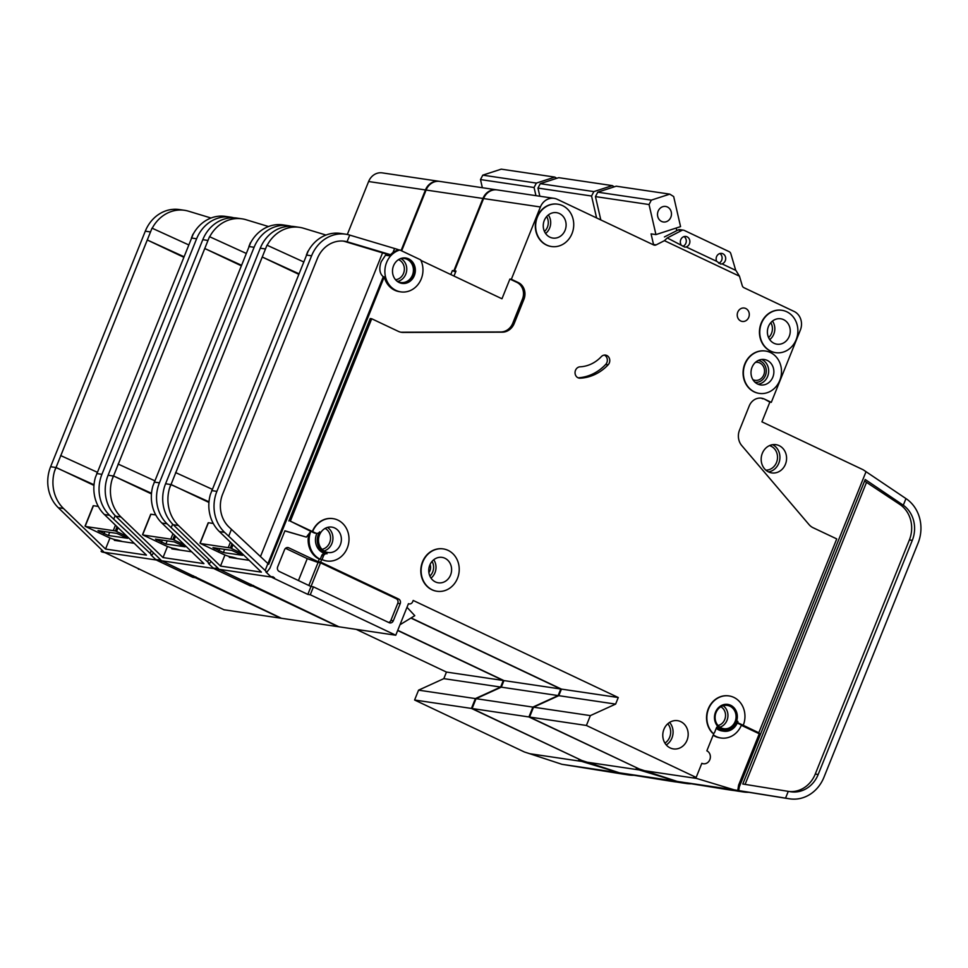 <?xml version="1.0" encoding="UTF-8"?>
<svg xmlns="http://www.w3.org/2000/svg" width="968" height="968" viewBox="0 0 968 968"><rect width="100%" height="100%" fill="white"/><g stroke="black" fill="none" stroke-linecap="round" stroke-linejoin="round"><path stroke-width="1.45" d="M482.354 187.719L480.491 179.564L482.778 175.148L501.243 169.158L554.833 177.096L556.769 178.306M535.945 195.657L534.07 187.502L536.369 183.085L554.833 177.096M480.491 179.564L534.07 187.502M482.778 175.148L536.369 183.085M127.147 536.478L116.583 531.48A7.139 0.859 -158.1 0 0 115.361 530.924L85.62 526.507A7.139 0.859 -158.1 0 0 86.709 527.052L106.928 536.623A7.139 0.859 -158.1 0 0 115.954 539.841L116.269 539.89A14.266 1.706 -158.1 0 1 122.476 541.56M98.288 506.433L93.448 505.707L85.257 526.084M108.404 535.522L127.655 538.281L116.838 533.392L98.01 530.609L108.404 535.522L109.687 532.339M134.213 543.29L114.357 540.35L114.684 539.563M195.645 576.867L195.306 577.714L280.805 618.189L223.971 609.767L105.088 552.692L101.773 551.917L101.059 551.228L103.491 551.591L58.298 507.704A35.671 31.666 -81.6 0 1 50.614 466.721L55.805 467.496L54.474 471.368A35.671 31.666 98.4 0 0 63.489 508.478L105.536 549.05L109.989 537.954M105.536 549.05L146.458 555.112L104.411 514.54A35.671 31.666 -81.6 0 1 95.396 477.43L193.128 234.304A35.671 31.666 -81.6 0 1 225.532 216.396L230.723 217.159A35.671 31.666 98.4 0 0 196.613 238.769L101.918 474.32A35.671 31.666 98.4 0 0 109.602 515.303L150.185 553.406L151.056 551.24M150.185 553.406L151.915 555.075L153.222 553.394M50.614 466.721L145.297 231.171A35.671 31.666 -81.6 0 1 179.407 209.56L184.61 210.322A35.671 31.666 98.4 0 1 188.639 211.23L211.036 218.018M184.61 210.322A35.671 31.666 98.4 0 0 152.218 228.242M623.755 773.492L674.527 781.757A35.671 31.666 98.4 0 0 674.877 781.805L669.687 781.031A35.671 31.666 -81.6 0 1 669.324 780.982L612.841 771.871L571.919 765.809L628.401 774.92A35.671 31.666 98.4 0 0 628.764 774.969A35.671 31.666 98.4 0 0 633.846 775.259M401.067 250.579L425.448 189.946A14.266 12.669 -81.6 0 1 439.097 181.306A14.266 12.669 -81.6 0 1 439.411 181.355M581.26 760.219L471.428 708.431L475.397 698.581L500.65 687.062L503.287 680.492L397.666 630.495M581.187 760.388L578.755 760.037L581.647 761.405L529.678 753.697L524.354 751.967L414.594 700.009L418.563 690.16L443.816 678.641L446.454 672.07L356.248 629.369M138.472 569.293L138.739 568.627M347.318 234.486L368.614 181.524A14.266 12.669 -81.6 0 1 382.263 172.885L439.097 181.306M101.773 551.917L158.607 560.339L155.461 559.286L150.935 554.93L151.915 555.075M158.607 560.339L157.058 560.399L192.874 577.351L195.306 577.714M157.893 559.649A7.139 6.328 98.4 0 0 159.49 560.762M618.383 772.597A7.139 6.328 98.4 0 0 619.181 772.791L581.647 761.405M414.594 700.009L471.428 708.431M628.764 774.969L623.561 774.206A35.671 31.666 -81.6 0 1 623.21 774.146L561.936 764.309L618.77 772.73M529.678 753.697L561.936 764.309M60.815 455.625L152.024 228.158L150.5 231.945L145.297 231.171M54.486 471.368L147.257 239.979L183.908 256.689M147.463 240.076L183.69 257.222M192.934 234.22L191.422 238.007A35.671 31.666 -81.6 0 1 193.128 234.304M233.784 217.788A35.671 31.666 98.4 0 0 230.723 217.159M55.805 467.496L94.017 484.762M56.059 467.459L93.969 485.404M623.755 773.541L622.811 773.335M619.181 772.791L622.799 773.408M674.877 781.805A35.671 31.666 98.4 0 0 676.62 782.011M60.621 455.529L97.248 472.239M418.563 690.16L475.397 698.581M443.816 678.641L500.65 687.062M446.454 672.07L503.287 680.492M113.692 519.247L115.156 515.605M152.024 228.158L188.651 244.868M193.479 575.839L192.874 577.351M184.634 544.996L174.071 539.999A7.139 0.859 -158.1 0 0 172.849 539.442L143.095 535.026A7.139 0.859 -158.1 0 0 144.184 535.57L164.415 545.141A7.139 0.859 -158.1 0 0 173.429 548.36L173.756 548.408A14.266 1.706 -158.1 0 1 179.963 550.078M155.775 514.952L150.923 514.226L142.744 534.602M165.891 544.04L185.142 546.799L174.325 541.911L155.485 539.115L165.891 544.04L167.174 540.858M242.121 553.514L231.558 548.517A7.139 0.859 -158.1 0 0 230.336 547.961L200.582 543.544A7.139 0.859 -158.1 0 0 201.671 544.089L221.89 553.66A7.139 0.859 -158.1 0 0 230.916 556.878L231.243 556.927A14.266 1.706 -158.1 0 1 237.45 558.596M213.262 523.47L208.41 522.744L200.219 543.121M223.366 552.559L242.629 555.317L231.812 550.429L212.972 547.634L223.366 552.559L224.649 549.364M539.841 196.238L537.966 188.082L540.265 183.666L558.73 177.676L612.321 185.614L614.256 186.824M596.591 217.933L591.557 196.02L593.856 191.603L612.321 185.614M537.966 188.082L591.557 196.02M540.265 183.666L593.856 191.603M670.848 217.219A7.853 6.97 -81.6 0 1 663.334 221.974A7.853 6.97 -81.6 0 1 658.131 211.206A7.853 6.97 -81.6 0 1 665.645 206.45A7.853 6.97 -81.6 0 1 670.848 217.219M600.813 219.93L595.453 196.601L597.752 192.184L616.217 186.195L669.795 194.132L673.668 196.552L680.565 226.621L655.941 234.595L649.044 204.538L651.331 200.122L669.795 194.132M676.184 228.037L676.789 230.638M653.509 244.481L651.077 233.881L655.941 234.595M595.453 196.601L649.044 204.538M597.752 192.184L651.331 200.122M191.7 551.808L171.844 548.868L172.159 548.082M253.132 585.386L252.793 586.233L338.28 626.707L281.446 618.286L162.576 561.21L159.26 560.436L158.546 559.746L160.978 560.109L115.773 516.222A35.671 31.666 -81.6 0 1 108.089 475.24L113.292 476.014L111.973 479.886A35.671 31.666 98.4 0 0 120.976 516.997L163.023 557.568L167.476 546.472M163.023 557.568L203.933 563.63L161.898 523.059A35.671 31.666 -81.6 0 1 152.883 485.948L250.615 242.823A35.671 31.666 -81.6 0 1 283.019 224.903L288.21 225.677A35.671 31.666 98.4 0 0 254.1 247.288L159.405 482.838A35.671 31.666 98.4 0 0 167.089 523.821L207.672 561.924L208.543 559.758M207.672 561.924L209.403 563.594L210.697 561.912M401.647 250.857L426.101 190.043L482.935 198.464L453.871 270.75L452.407 270.544L455.589 272.044M452.407 270.544L450.798 274.549M108.089 475.24L202.784 239.689A35.671 31.666 -81.6 0 1 236.894 218.078L242.097 218.841A35.671 31.666 98.4 0 1 246.126 219.748L268.523 226.536M242.097 218.841A35.671 31.666 98.4 0 0 209.693 236.761M681.242 782.011L732.002 790.275A35.671 31.666 98.4 0 0 732.365 790.324L727.162 789.549A35.671 31.666 -81.6 0 1 726.811 789.501L670.328 780.389L629.406 774.327L685.889 783.439A35.671 31.666 98.4 0 0 686.239 783.487A35.671 31.666 98.4 0 0 691.333 783.778M482.935 198.464A14.266 12.669 -81.6 0 1 496.572 189.825A14.266 12.669 -81.6 0 1 496.899 189.873M453.871 270.75L455.746 271.645M638.747 768.737L528.915 716.949L532.884 707.1L558.137 695.581L560.774 689.01L411.073 618.141M638.674 768.907L636.242 768.556L639.122 769.923L587.165 762.215L581.841 760.485L472.081 708.528L476.05 698.678L501.303 687.159L503.941 680.589L397.739 630.313M195.959 577.811L196.226 577.146M426.101 190.043A14.266 12.669 -81.6 0 1 439.738 181.403L496.572 189.825M159.26 560.436L216.094 568.857L212.936 567.805L208.422 563.449L209.403 563.594M216.094 568.857L214.533 568.918L250.349 585.87L252.793 586.233M215.38 568.168A7.139 6.328 98.4 0 0 216.977 569.281M675.858 781.115A7.139 6.328 98.4 0 0 676.668 781.309L639.122 769.923M472.081 708.528L528.915 716.949M686.239 783.487L681.048 782.725A35.671 31.666 -81.6 0 1 680.698 782.664L619.423 772.815L676.257 781.236M587.165 762.215L619.423 772.815M118.302 464.144L209.512 236.676L207.975 240.451L202.784 239.689M111.973 479.886L204.744 248.498L241.383 265.208M204.95 248.594L241.177 265.74M250.422 242.738L248.897 246.525A35.671 31.666 -81.6 0 1 250.615 242.823M291.271 226.306A35.671 31.666 98.4 0 0 288.21 225.677M113.546 475.978L151.456 493.922M681.23 782.059L680.298 781.854M676.668 781.309L680.286 781.926M732.365 790.324A35.671 31.666 98.4 0 0 734.107 790.529M118.108 464.047L154.735 480.757M476.05 698.678L532.884 707.1M501.303 687.159L558.137 695.581M503.941 680.589L560.774 689.01M171.167 527.766L172.643 524.124M113.353 475.881L151.504 493.281M209.512 236.676L246.138 253.374M250.966 584.357L250.349 585.87M399.59 259.025A12.124 10.769 -81.6 0 1 404.406 258.517A12.124 10.769 -81.6 0 1 412.441 275.166A12.124 10.769 -81.6 0 1 400.849 282.511A12.124 10.769 -81.6 0 1 396.384 280.623M414.316 275.626A12.838 11.398 -81.6 0 1 402.047 283.406A12.838 11.398 -81.6 0 1 393.528 265.789A12.838 11.398 -81.6 0 1 405.81 258.008A12.838 11.398 -81.6 0 1 414.316 275.626M405.156 257.924A12.838 11.398 -81.6 0 1 413.021 275.432A12.838 11.398 -81.6 0 1 401.393 283.297M392.972 252.491L394.581 248.486L397.594 249.393A3.57 3.17 98.4 0 1 397.993 249.55L398.562 249.817A21.405 18.997 -81.6 0 0 392.972 252.491L389.233 255.77L385.506 255.213L381.223 261.711C378.851 268.511 379.541 273.521 383.28 276.739L384.248 276.884A21.405 18.997 -81.6 0 0 399.481 291.683L400.788 291.876A21.405 18.997 -81.6 0 1 386.595 262.497A21.405 18.997 -81.6 0 1 399.869 250.01L420.656 259.86A21.405 18.997 -81.6 0 1 421.249 278.905A21.405 18.997 -81.6 0 1 400.788 291.876M398.562 249.817L399.869 250.01M755.439 362.371A9.099 8.071 -81.6 0 1 757.762 362.334A9.099 8.071 -81.6 0 1 763.8 374.822A9.099 8.071 -81.6 0 1 755.1 380.327A9.099 8.071 -81.6 0 1 752.886 379.625M430.07 564.477A7.671 6.812 -81.6 0 1 429.986 570.6A7.671 6.812 -81.6 0 1 428.884 572.536M580.086 366.811A5.711 5.07 98.4 0 0 575.5 370.308A5.711 5.07 98.4 0 0 579.288 378.149A5.711 5.07 98.4 0 0 580.159 378.185A47.081 41.805 98.4 0 0 608.134 364.815A5.711 5.07 98.4 0 0 609.574 358.946A5.711 5.07 98.4 0 0 605.544 355.099A5.711 5.07 98.4 0 0 601.273 356.684A35.671 31.666 98.4 0 1 580.086 366.811M727.634 704.377A12.838 11.398 -81.6 0 1 735.982 721.971A12.838 11.398 -81.6 0 1 723.87 729.775M736.309 722.019A12.838 11.398 -81.6 0 1 724.028 729.799A12.838 11.398 -81.6 0 1 715.509 712.182A12.838 11.398 -81.6 0 1 727.791 704.401A12.838 11.398 -81.6 0 1 736.309 722.019M743.242 725.298L738.572 723.096A1.428 1.27 98.4 0 1 737.894 721.354A14.266 12.669 98.4 0 1 723.822 731.215A14.266 12.669 98.4 0 1 716.683 727.234L714.626 732.352A1.428 1.27 98.4 0 1 712.581 732.861A21.405 18.997 -81.6 0 1 708.576 708.891A21.405 18.997 -81.6 0 1 729.049 695.931A21.405 18.997 -81.6 0 1 743.242 725.298L758.803 732.776L836.739 538.91L813.06 527.705A14.266 12.669 98.4 0 1 809.006 524.571L741.742 445.558A14.266 12.669 98.4 0 1 739.528 430.07L749.22 405.967A12.838 11.398 98.4 0 1 761.501 398.187A12.838 11.398 98.4 0 1 764.381 399.058L771.302 402.337L769.85 402.119L761.925 421.83L863.202 469.782L905.963 498.593L903.301 505.223L865.198 479.499L742.783 784.007L790.602 791.739A28.532 25.337 98.4 0 0 790.892 791.788A28.532 25.337 98.4 0 0 818.178 774.497L912.292 540.374A28.532 25.337 98.4 0 0 903.301 505.223M712.581 732.861L712.254 732.812A21.405 18.997 -81.6 0 1 708.261 708.842A21.405 18.997 -81.6 0 1 728.722 695.883A21.405 18.997 -81.6 0 1 728.892 695.907M455.819 271.464L454.524 270.846L483.576 198.561L540.41 206.983L511.358 279.268L518.291 282.559A12.838 11.398 98.4 0 1 523.93 299.306L514.238 323.421A14.266 12.669 98.4 0 1 502.271 332.181L403.148 332.435A14.266 12.669 98.4 0 1 401.466 332.314A14.266 12.669 98.4 0 1 398.271 331.334L371.712 318.762L290.339 521.171L315.798 533.114A3.57 3.17 98.4 0 0 319.682 531.831A14.266 12.669 98.4 0 0 318.399 534.348A14.266 12.669 98.4 0 0 327.087 553.781A3.57 3.17 98.4 0 0 323.481 555.91L321.691 555.644A3.57 3.17 98.4 0 1 325.296 553.527M316.911 533.392A14.266 12.669 98.4 0 0 316.609 534.082A14.266 12.669 98.4 0 0 325.212 553.502M422.847 561.888A21.405 18.997 -81.6 0 1 443.308 548.916A21.405 18.997 -81.6 0 1 457.501 578.295A21.405 18.997 -81.6 0 1 437.04 591.266A21.405 18.997 -81.6 0 1 422.847 561.888M436.87 591.242A21.405 18.997 -81.6 0 1 436.713 591.218A21.405 18.997 -81.6 0 1 422.52 561.839A21.405 18.997 -81.6 0 1 442.981 548.868A21.405 18.997 -81.6 0 1 443.15 548.904M745.118 364.016A21.405 18.997 -81.6 0 1 765.579 351.045A21.405 18.997 -81.6 0 1 779.772 380.424A21.405 18.997 -81.6 0 1 759.299 393.395A21.405 18.997 -81.6 0 1 745.118 364.016M759.142 393.371A21.405 18.997 -81.6 0 1 758.985 393.347A21.405 18.997 -81.6 0 1 744.791 363.968A21.405 18.997 -81.6 0 1 765.252 350.997A21.405 18.997 -81.6 0 1 765.422 351.021M761.489 323.276A21.405 18.997 -81.6 0 1 781.962 310.304A21.405 18.997 -81.6 0 1 796.156 339.683A21.405 18.997 -81.6 0 1 775.683 352.654A21.405 18.997 -81.6 0 1 761.489 323.276M775.525 352.618A21.405 18.997 -81.6 0 1 775.356 352.606A21.405 18.997 -81.6 0 1 761.163 323.227A21.405 18.997 -81.6 0 1 781.636 310.256A21.405 18.997 -81.6 0 1 781.793 310.28M537.361 217.159A21.405 18.997 -81.6 0 1 557.822 204.2A21.405 18.997 -81.6 0 1 572.015 233.578A21.405 18.997 -81.6 0 1 551.554 246.537A21.405 18.997 -81.6 0 1 537.361 217.159M551.385 246.513A21.405 18.997 -81.6 0 1 551.228 246.489A21.405 18.997 -81.6 0 1 537.034 217.11A21.405 18.997 -81.6 0 1 557.495 204.151A21.405 18.997 -81.6 0 1 557.665 204.175M565.082 230.287A12.838 11.398 -81.6 0 1 552.801 238.067A12.838 11.398 -81.6 0 1 544.282 220.45A12.838 11.398 -81.6 0 1 556.564 212.67A12.838 11.398 -81.6 0 1 565.082 230.287M789.222 336.404A12.838 11.398 -81.6 0 1 776.941 344.184A12.838 11.398 -81.6 0 1 768.423 326.555A12.838 11.398 -81.6 0 1 780.704 318.774A12.838 11.398 -81.6 0 1 789.222 336.404M680.879 244.396A5.348 4.755 -81.6 0 1 685.889 236.458A5.348 4.755 -81.6 0 1 686.118 246.925L716.901 261.445L720.7 264.082L721.934 263.877A5.348 4.755 -81.6 0 0 721.705 253.41A5.348 4.755 -81.6 0 0 716.695 261.348M722.092 263.901L735.91 270.447L739.467 276.195L664.435 240.669L667.267 237.946L684.884 247.13L686.276 246.949M684.037 236.591A5.348 4.755 -81.6 0 1 682.912 246.271M719.853 253.543A5.348 4.755 -81.6 0 1 718.728 263.223M450.568 575.016A12.838 11.398 -81.6 0 1 438.286 582.796A12.838 11.398 -81.6 0 1 429.78 565.167A12.838 11.398 -81.6 0 1 442.061 557.386A12.838 11.398 -81.6 0 1 450.568 575.016M785.435 464.253A14.266 12.669 -81.6 0 1 771.786 472.904A14.266 12.669 -81.6 0 1 762.324 453.314A14.266 12.669 -81.6 0 1 775.973 444.675A14.266 12.669 -81.6 0 1 785.435 464.253M772.839 377.145A12.838 11.398 -81.6 0 1 760.558 384.925A12.838 11.398 -81.6 0 1 752.039 367.296A12.838 11.398 -81.6 0 1 764.321 359.515A12.838 11.398 -81.6 0 1 772.839 377.145M687.038 740.254A14.266 12.669 -81.6 0 1 673.389 748.905A14.266 12.669 -81.6 0 1 663.927 729.315A14.266 12.669 -81.6 0 1 677.576 720.676A14.266 12.669 -81.6 0 1 687.038 740.254M735.123 721.559A11.773 10.454 -81.6 0 1 723.858 728.698A11.773 10.454 -81.6 0 1 716.054 712.533A11.773 10.454 -81.6 0 1 727.307 705.406A11.773 10.454 -81.6 0 1 735.123 721.559M340.349 544.742A12.838 11.398 -81.6 0 1 328.067 552.522A12.838 11.398 -81.6 0 1 319.549 534.893A12.838 11.398 -81.6 0 1 331.83 527.112A12.838 11.398 -81.6 0 1 340.349 544.742M748.748 317.347A6.776 6.014 -81.6 0 1 742.262 321.449A6.776 6.014 -81.6 0 1 737.773 312.144A6.776 6.014 -81.6 0 1 744.247 308.042A6.776 6.014 -81.6 0 1 748.748 317.347M249.175 560.327L229.331 557.386L229.646 556.6M326.652 560.956A21.405 18.997 -81.6 0 1 326.494 560.944A21.405 18.997 -81.6 0 1 321.703 559.48L320.65 562.106L398.635 599.035A3.57 3.17 -81.6 0 1 400.195 603.681L393.323 620.766A3.57 3.17 -81.6 0 1 389.124 622.69L313.45 586.862L310.28 594.751L395.767 635.226L338.933 626.804L220.063 569.729L216.747 568.954L216.021 568.264L218.466 568.627L173.26 524.741A35.671 31.666 -81.6 0 1 165.576 483.758L170.767 484.532L169.46 488.404A35.671 31.666 98.4 0 0 178.463 525.515L220.498 566.086L224.963 554.991M220.498 566.086L261.421 572.149L219.385 531.577A35.671 31.666 -81.6 0 1 210.371 494.466L308.102 251.341A35.671 31.666 -81.6 0 1 340.494 233.421L345.697 234.196A35.671 31.666 98.4 0 0 311.587 255.806L216.892 491.357A35.671 31.666 98.4 0 0 224.576 532.339L265.159 570.442L267.918 563.558L268.705 564.308L384.248 276.884M420.923 260.404L501.969 298.773L509.894 279.062L516.827 282.341A12.838 11.398 98.4 0 1 522.466 299.088L512.774 323.203A14.266 12.669 98.4 0 1 500.807 331.964L401.684 332.218A14.266 12.669 98.4 0 1 400.74 332.181M265.159 570.442L266.878 572.112L269.866 568.264L284.931 530.803L306.348 537.107L310.837 531.347L314.019 532.848A3.57 3.17 98.4 0 0 314.818 533.09L316.596 533.356M290.339 521.171L310.837 531.347A21.405 18.997 98.4 0 0 320.239 559.262L321.691 555.644M288.887 520.953L370.248 318.545L371.712 318.762M165.576 483.758L260.271 248.207A35.671 31.666 -81.6 0 1 294.381 226.597L299.572 227.359A35.671 31.666 98.4 0 1 303.613 228.267L326.01 235.055M299.572 227.359A35.671 31.666 98.4 0 0 267.18 245.279M389.233 255.77L389.753 254.463L347.064 241.746L349.726 235.103L394.581 248.486M454.524 270.846L455.988 271.064L453.98 276.049M389.753 254.463L386.026 253.918L385.506 255.213M343.18 241.08A28.532 25.337 -81.6 0 1 344.959 241.54L386.026 253.918M758.803 732.776L757.339 732.558L760.231 733.925L739.576 785.302L738.717 790.578L789.489 798.781A35.671 31.666 98.4 0 0 789.852 798.842L784.649 798.068A35.671 31.666 -81.6 0 1 784.298 798.019L727.803 788.908L686.881 782.846L743.376 791.957A35.671 31.666 98.4 0 0 743.726 792.005A35.671 31.666 98.4 0 0 748.821 792.296M739.467 276.195L742.25 285.633A3.57 3.17 -81.6 0 0 743.835 287.641L794.099 311.442A14.266 12.669 -81.6 0 1 800.367 330.052L771.302 402.337M652.287 244.299L656.159 244.88L664.435 240.669M656.159 244.88A3.57 3.17 -81.6 0 1 653.727 244.977L557.253 199.311A14.266 12.669 -81.6 0 0 554.059 198.343A14.266 12.669 -81.6 0 0 540.41 206.983M312.301 531.565A21.405 18.997 -81.6 0 1 332.762 518.594A21.405 18.997 -81.6 0 1 332.931 518.618M713.985 733.091L706.858 750.817A6.776 6.014 98.4 0 1 710.113 758.815A6.776 6.014 98.4 0 1 703.349 763.764A6.776 6.014 98.4 0 1 701.836 763.304L696.161 777.425L586.402 725.468L590.359 715.606L615.624 704.099L618.262 697.529L413.191 600.45L412.658 601.757A3.57 3.17 -81.6 0 1 408.448 603.681L395.767 635.226M712.254 732.812A1.428 1.27 98.4 0 0 713.101 733.187M667.267 237.946L681.738 230.469A3.57 3.17 -81.6 0 1 684.291 230.42L729.122 251.644A3.57 3.17 -81.6 0 1 730.828 253.701L735.728 270.362M664.423 236.942L678.169 229.936A3.57 3.17 -81.6 0 1 679.923 229.646L683.493 230.178M696.161 777.425L693.717 777.074L696.609 778.441L644.652 770.734L639.328 769.003L529.569 717.046L533.525 707.185L558.778 695.677L561.428 689.107L411.279 618.02M253.434 586.33L253.713 585.664M483.576 198.561A14.266 12.669 -81.6 0 1 497.225 189.922L554.059 198.343M313.45 586.862L311.006 586.499L320.517 562.844L396.19 598.672A3.57 3.17 -81.6 0 1 397.763 603.318L390.89 620.403A3.57 3.17 -81.6 0 1 388.688 622.485M511.358 279.268L509.894 279.062M216.747 568.954L273.581 577.376L270.423 576.323L265.91 571.967L266.878 572.112M273.581 577.376L272.02 577.436L307.836 594.388L310.28 594.751M272.867 576.686A7.139 6.328 98.4 0 0 274.464 577.787M733.345 789.634A7.139 6.328 98.4 0 0 734.143 789.827L696.609 778.441M529.569 717.046L586.402 725.468M764.381 399.058L769.85 402.119M762.917 398.84A12.838 11.398 98.4 0 0 760.763 398.102M739.334 786.863L866.045 471.658M785.544 798.152L788.267 791.364M684.848 782.592L733.744 789.755M644.652 770.734L676.91 781.333M175.789 472.662L266.999 245.194L265.462 248.97L260.271 248.207M169.46 488.404L262.231 257.016M262.437 257.113L298.652 274.259M307.909 251.256L306.384 255.044A35.671 31.666 -81.6 0 1 308.102 251.341M349.726 235.103A35.671 31.666 98.4 0 0 345.697 234.196M170.767 484.532L208.991 501.799M171.033 484.496L208.931 502.44M743.726 792.005L738.536 791.243A35.671 31.666 -81.6 0 1 738.173 791.183L684.848 782.604M738.717 790.578L737.761 790.445L738.608 785.157L759.251 733.78L741.343 725.298M734.143 789.827L737.761 790.445M789.852 798.842A35.671 31.666 98.4 0 0 823.962 777.231L918.075 543.109A35.671 31.666 98.4 0 0 905.963 498.593M175.583 472.565L212.21 489.276M533.525 707.185L590.359 715.606M558.778 695.677L615.624 704.099M561.428 689.107L618.262 697.529M406.996 607.299L414.788 615.684L399.978 624.747M347.064 241.746A28.532 25.337 98.4 0 0 344.644 241.25A28.532 25.337 98.4 0 0 317.359 258.541L222.664 494.091A28.532 25.337 98.4 0 0 228.811 526.882L267.918 563.558M228.654 536.284L231.425 529.399M864.569 481.072L899.683 504.328A28.532 25.337 -81.6 0 1 909.375 539.938L815.262 774.061A28.532 25.337 -81.6 0 1 788.98 791.473M262.243 257.016L298.87 273.726M266.999 245.194L303.625 261.892M320.239 559.262L319.271 559.117L318.206 561.755L320.65 562.106M312.616 531.614A21.405 18.997 -81.6 0 1 333.089 518.642A21.405 18.997 -81.6 0 1 348.746 542.6A21.405 18.997 -81.6 0 1 326.809 560.992A21.405 18.997 -81.6 0 1 322.029 559.528L321.703 559.48M322.029 559.528L323.481 555.91M716.247 728.299A14.266 12.669 98.4 0 0 722.031 730.949L723.822 731.215M713.295 734.809A21.405 18.997 98.4 0 0 720.991 738.003A21.405 18.997 98.4 0 0 741.452 725.044L737.265 723.048M760.231 733.925L759.251 733.78M720.991 738.003L720.01 737.858A21.405 18.997 -81.6 0 1 713.126 735.22M739.576 785.302L738.608 785.157M285.512 548.324L307.255 558.621L318.085 562.481L308.84 585.471M320.517 562.844L318.085 562.481M307.836 594.388L311.006 586.499L279.232 571.459A3.57 3.17 -81.6 0 1 277.671 566.812L284.544 549.715A3.57 3.17 -81.6 0 1 288.742 547.803L318.206 561.755M306.348 537.107L284.87 530.924M319.271 559.117A21.405 18.997 -81.6 0 1 309.022 533.683M578.114 377.81A47.081 41.805 98.4 0 0 605.69 364.452A5.711 5.07 98.4 0 0 604.298 355.087M298.434 580.546L307.255 558.621M113.413 530.258L115.446 525.188M103.891 533.913L104.822 531.614M99.268 531.735L99.631 530.839M117.043 526.725L115.361 530.924M116.583 531.48L118.084 527.729M368.614 181.524L425.448 189.946M104.411 514.54L109.602 515.303M58.298 507.704L63.489 508.478M191.422 238.007L196.613 238.769M623.21 774.146L628.401 774.92M669.324 780.982L674.527 781.757M96.727 473.558L101.918 474.32M170.9 538.777L172.933 533.707M161.378 542.431L162.297 540.132M156.756 540.253L157.106 539.357M174.53 535.244L172.849 539.442M174.071 539.999L175.571 536.248M228.375 547.295L230.42 542.225M218.865 550.949L219.784 548.65M214.243 548.771L214.593 547.876M232.017 543.762L230.336 547.961M231.558 548.517L233.058 544.766M161.898 523.059L167.089 523.821M115.773 516.222L120.976 516.997M248.897 246.525L254.1 247.288M680.698 782.664L685.889 783.439M726.811 789.501L732.002 790.275M154.214 482.076L159.405 482.838M768.58 337.578A11.059 9.813 98.4 0 0 771.532 333.307A11.059 9.813 98.4 0 0 770.794 322.671M772.476 321.061A12.838 11.398 -81.6 0 1 773.795 334.117A12.838 11.398 -81.6 0 1 769.729 339.599M767.612 329.386A5.675 5.034 -81.6 0 1 767.491 330.233M544.452 231.473A11.059 9.813 98.4 0 0 547.404 227.202A11.059 9.813 98.4 0 0 546.654 216.566M548.348 214.957A12.838 11.398 -81.6 0 1 549.655 228A12.838 11.398 -81.6 0 1 545.601 233.494M543.471 223.281A5.675 5.034 -81.6 0 1 543.351 224.116M664.931 743.121A12.487 11.084 98.4 0 0 669.675 737.217A12.487 11.084 98.4 0 0 667.799 723.749M669.602 722.406A14.266 12.669 -81.6 0 1 671.937 738.015A14.266 12.669 -81.6 0 1 666.262 744.936M718.062 725.504A9.982 8.869 98.4 0 0 724.742 719.551A9.982 8.869 98.4 0 0 720.833 706.773M723.12 705.745A11.773 10.454 -81.6 0 1 727.004 720.361A11.773 10.454 -81.6 0 1 719.938 727.162M321.993 549.328A11.059 9.813 98.4 0 0 329.652 542.685A11.059 9.813 98.4 0 0 325.091 528.407M327.474 527.415A12.838 11.398 -81.6 0 1 331.903 543.484A12.838 11.398 -81.6 0 1 323.99 550.974M395.513 279.704A10.346 9.184 98.4 0 0 403.535 273.375A10.346 9.184 98.4 0 0 398.477 259.654M400.982 258.625A12.124 10.769 -81.6 0 1 405.786 274.174A12.124 10.769 -81.6 0 1 397.606 281.422M765.87 470.133A12.487 11.084 98.4 0 0 776.517 462.462A12.487 11.084 98.4 0 0 769.5 445.607M772.573 444.687A14.266 12.669 -81.6 0 1 778.78 463.273A14.266 12.669 -81.6 0 1 768.531 471.9M755.076 382.299A11.059 9.813 98.4 0 0 765.385 375.572A11.059 9.813 98.4 0 0 758.319 360.435M761.671 359.479A12.838 11.398 -81.6 0 1 767.648 376.37A12.838 11.398 -81.6 0 1 758.017 384.199M429.877 576.069A11.059 9.813 98.4 0 0 432.732 571.906A11.059 9.813 98.4 0 0 432.055 561.392M433.737 559.758A12.838 11.398 -81.6 0 1 434.983 572.705A12.838 11.398 -81.6 0 1 431.014 578.114M383.28 276.739L267.954 563.594M260.465 556.576L382.529 252.926M678.169 229.936L681.738 230.469M219.385 531.577L224.576 532.339M173.26 524.741L178.463 525.515M306.384 255.044L311.587 255.806M738.173 791.183L743.376 791.957M784.298 798.019L789.489 798.781M211.689 490.594L216.892 491.357M912.292 540.374L909.375 539.938M818.178 774.497L815.262 774.061M902.636 504.764L899.683 504.328M866.469 482.463L745.094 784.382M347.899 241.976L344.959 241.54M315.798 533.114L314.019 532.848M738.572 723.096L737.326 722.902M393.323 620.766L390.89 620.403M400.195 603.681L397.763 603.318M398.635 599.035L396.19 598.672M288.742 547.803L287.121 547.561M580.159 378.185L578.441 377.931M608.134 364.815L605.69 364.452M523.93 299.306L522.466 299.088M518.291 282.559L516.827 282.341M403.148 332.435L401.684 332.218M502.271 332.181L500.807 331.964M514.238 323.421L512.774 323.203M85.039 526.096L93.23 505.732M142.526 534.614L150.718 514.25M200.013 543.133L208.205 522.768M408.399 603.802L409.246 603.923M326.894 553.756L325.103 553.49M703.349 763.764L701.752 763.522"/></g></svg>
